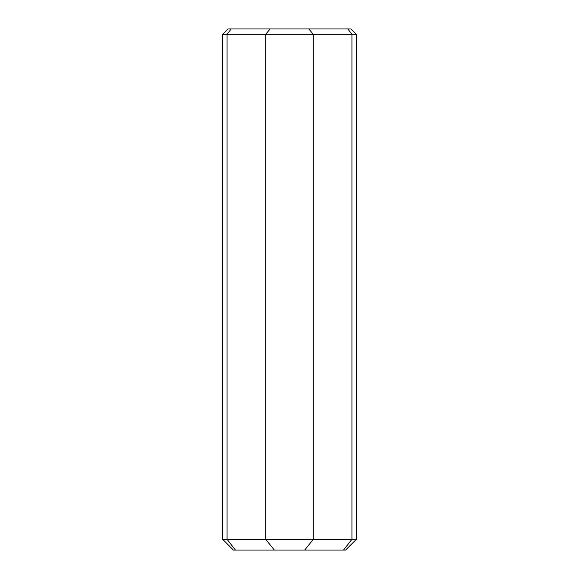 <?xml version="1.0" encoding="UTF-8"?>
<svg xmlns="http://www.w3.org/2000/svg" width="579" height="579" viewBox="0 0 579 579"><rect width="100%" height="100%" fill="white"/><g stroke="black" fill="none" stroke-linecap="round" stroke-linejoin="round"><path stroke-width="0.87" d="M343.528 550.05L345.62 550.05L356.309 539.36L222.691 539.36L233.38 550.05L343.528 550.05L351.931 539.36L351.931 34.291L356.309 34.291L356.309 539.36M308.882 28.95L228.039 28.95L222.691 34.291L313.282 34.291L308.882 28.95L347.827 28.95L351.931 34.291L313.282 34.291L313.282 539.36L304.684 550.05M356.309 34.291L350.961 28.95L347.827 28.95M270.118 28.95L265.718 34.291L265.718 539.36L274.316 550.05M231.173 28.95L227.069 34.291L227.069 539.36L235.472 550.05M222.691 34.291L222.691 539.36"/></g></svg>
